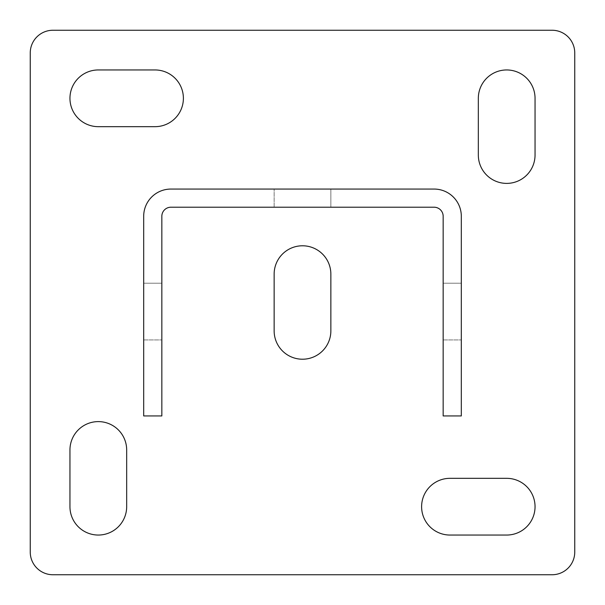 <?xml version="1.0" encoding="UTF-8"?>
<svg xmlns="http://www.w3.org/2000/svg" width="605" height="605" viewBox="0 0 605 605"><rect width="100%" height="100%" fill="white"/><g stroke="black" fill="none" stroke-linecap="round" stroke-linejoin="round"><path stroke-width="0.45" stroke-dasharray="3.02 2.27" d="M443.162 283.216L461.312 283.216L461.312 339.934L461.312 283.216L461.312 339.934L461.312 283.216L461.312 339.934L461.312 283.216L461.312 339.934L461.312 283.216L461.312 339.934L461.312 283.216L461.312 339.934L461.312 283.216L461.312 339.934L461.312 283.216L461.312 339.934L461.312 283.216L461.312 339.934L461.312 283.216L461.312 339.934L461.312 283.216L461.312 339.934L461.312 283.216L461.312 339.934L461.312 283.216L461.312 339.934L461.312 283.216L461.312 339.934L461.312 283.216L461.312 339.934L461.312 283.216L461.312 339.934L461.312 283.216L461.312 339.934L461.312 283.216L461.312 339.934L461.312 283.216L461.312 339.934L461.312 283.216L461.312 339.934L461.312 283.216L461.312 339.934L461.312 283.216L461.312 339.934L461.312 283.216L461.312 339.934L461.312 283.216L461.312 339.934L461.312 283.216L443.162 283.216L461.312 283.216L443.162 283.216L461.312 283.216L443.162 283.216L461.312 283.216L443.162 283.216L461.312 283.216L443.162 283.216L461.312 283.216L443.162 283.216L461.312 283.216L443.162 283.216L461.312 283.216L443.162 283.216L461.312 283.216L443.162 283.216L461.312 283.216L443.162 283.216L461.312 283.216L443.162 283.216L461.312 283.216L443.162 283.216L443.162 339.934L443.162 283.216L443.162 339.934L443.162 283.216L443.162 339.934L443.162 283.216L443.162 339.934L443.162 283.216L443.162 339.934L443.162 283.216L443.162 339.934L443.162 283.216L443.162 339.934L443.162 283.216L443.162 339.934L443.162 283.216L443.162 339.934L443.162 283.216L443.162 339.934L443.162 283.216L443.162 339.934L443.162 283.216L443.162 339.934L443.162 283.216L443.162 339.934L443.162 283.216L443.162 339.934L443.162 283.216L443.162 339.934L443.162 283.216L443.162 339.934L443.162 283.216L443.162 339.934L443.162 283.216L443.162 339.934L443.162 283.216L443.162 339.934L443.162 283.216L443.162 339.934L443.162 283.216L443.162 339.934L443.162 283.216L443.162 339.934L443.162 283.216L443.162 339.934L443.162 283.216L443.162 339.934L443.162 283.216L461.312 283.216L443.162 283.216M143.688 283.216L161.838 283.216L161.838 339.934L161.838 283.216L161.838 339.934L161.838 283.216L161.838 339.934L161.838 283.216L161.838 339.934L161.838 283.216L161.838 339.934L161.838 283.216L161.838 339.934L161.838 283.216L161.838 339.934L161.838 283.216L161.838 339.934L161.838 283.216L161.838 339.934L161.838 283.216L161.838 339.934L161.838 283.216L161.838 339.934L161.838 283.216L161.838 339.934L161.838 283.216L161.838 339.934L161.838 283.216L161.838 339.934L161.838 283.216L161.838 339.934L161.838 283.216L161.838 339.934L161.838 283.216L161.838 339.934L161.838 283.216L161.838 339.934L161.838 283.216L161.838 339.934L161.838 283.216L161.838 339.934L161.838 283.216L161.838 339.934L161.838 283.216L161.838 339.934L161.838 283.216L161.838 339.934L161.838 283.216L161.838 339.934L161.838 283.216L143.688 283.216L143.688 339.934L143.688 283.216L143.688 339.934L143.688 283.216L161.838 283.216L143.688 283.216L143.688 339.934L143.688 283.216L143.688 339.934L143.688 283.216L161.838 283.216L143.688 283.216L143.688 339.934L143.688 283.216L143.688 339.934L143.688 283.216L161.838 283.216L143.688 283.216L143.688 339.934L143.688 283.216L143.688 339.934L143.688 283.216L161.838 283.216L143.688 283.216L143.688 339.934L143.688 283.216L143.688 339.934L143.688 283.216L161.838 283.216L143.688 283.216L143.688 339.934L143.688 283.216L143.688 339.934L143.688 283.216L161.838 283.216L143.688 283.216L143.688 339.934L143.688 283.216L143.688 339.934L143.688 283.216L161.838 283.216L143.688 283.216L143.688 339.934L143.688 283.216L143.688 339.934L143.688 283.216L161.838 283.216L143.688 283.216L143.688 339.934L143.688 283.216L143.688 339.934L143.688 283.216L161.838 283.216L143.688 283.216L143.688 339.934L143.688 283.216L143.688 339.934L143.688 283.216L161.838 283.216L143.688 283.216L143.688 339.934L143.688 283.216L143.688 339.934L143.688 283.216L161.838 283.216L143.688 283.216L143.688 339.934L143.688 283.216L143.688 339.934L143.688 283.216L161.838 283.216L143.688 283.216M330.859 207.213L330.859 189.062L274.141 189.062L330.859 189.062L274.141 189.062L330.859 189.062L274.141 189.062L330.859 189.062L274.141 189.062L330.859 189.062L274.141 189.062L330.859 189.062L274.141 189.062L330.859 189.062L274.141 189.062L330.859 189.062L274.141 189.062L330.859 189.062L274.141 189.062L330.859 189.062L274.141 189.062L330.859 189.062L274.141 189.062L330.859 189.062L274.141 189.062L330.859 189.062L274.141 189.062L330.859 189.062L274.141 189.062L330.859 189.062L274.141 189.062L330.859 189.062L274.141 189.062L330.859 189.062L274.141 189.062L330.859 189.062L274.141 189.062L330.859 189.062L274.141 189.062L330.859 189.062L274.141 189.062L330.859 189.062L274.141 189.062L330.859 189.062L274.141 189.062L330.859 189.062L274.141 189.062L330.859 189.062L274.141 189.062L330.859 189.062L330.859 207.213L330.859 189.062L330.859 207.213L330.859 189.062L330.859 207.213L330.859 189.062L330.859 207.213L330.859 189.062L330.859 207.213L330.859 189.062L330.859 207.213L330.859 189.062L330.859 207.213L330.859 189.062L330.859 207.213L330.859 189.062L330.859 207.213L330.859 189.062L330.859 207.213L330.859 189.062L330.859 207.213L330.859 189.062L330.859 207.213L274.141 207.213L330.859 207.213L274.141 207.213L330.859 207.213L274.141 207.213L330.859 207.213L274.141 207.213L330.859 207.213L274.141 207.213L330.859 207.213L274.141 207.213L330.859 207.213L274.141 207.213L330.859 207.213L274.141 207.213L330.859 207.213L274.141 207.213L330.859 207.213L274.141 207.213L330.859 207.213L274.141 207.213L330.859 207.213L274.141 207.213L330.859 207.213L274.141 207.213L330.859 207.213L274.141 207.213L330.859 207.213L274.141 207.213L330.859 207.213L274.141 207.213L330.859 207.213L274.141 207.213L330.859 207.213L274.141 207.213L330.859 207.213L274.141 207.213L330.859 207.213L274.141 207.213L330.859 207.213L274.141 207.213L330.859 207.213L274.141 207.213L330.859 207.213L274.141 207.213L330.859 207.213L274.141 207.213L330.859 207.213L330.859 189.062L330.859 207.213M449.969 478.328A28.359 28.359 0 0 0 421.609 506.688A28.359 28.359 0 0 0 449.969 535.047L506.688 535.047A28.359 28.359 0 0 0 535.047 506.688A28.359 28.359 0 0 0 506.688 478.328L449.969 478.328M98.312 69.953A28.359 28.359 0 0 0 69.953 98.312A28.359 28.359 0 0 0 98.312 126.672L155.031 126.672A28.359 28.359 0 0 0 183.391 98.312A28.359 28.359 0 0 0 155.031 69.953L98.312 69.953M461.312 415.938L443.162 415.938L443.162 216.287A9.075 9.075 0 0 0 434.087 207.213L170.912 207.213A9.075 9.075 0 0 0 161.838 216.287L161.838 415.938L143.688 415.938L143.688 216.287A27.225 27.225 0 0 1 170.912 189.062L434.087 189.062A27.225 27.225 0 0 1 461.312 216.287L461.312 415.938M330.859 330.859L330.859 274.141A28.359 28.359 0 0 0 302.5 245.781A28.359 28.359 0 0 0 274.141 274.141L274.141 330.859A28.359 28.359 0 0 0 302.5 359.219A28.359 28.359 0 0 0 330.859 330.859M535.047 98.312A28.359 28.359 0 0 0 506.688 69.953A28.359 28.359 0 0 0 478.328 98.312L478.328 155.031A28.359 28.359 0 0 0 506.688 183.391A28.359 28.359 0 0 0 535.047 155.031L535.047 98.312M30.25 52.938L30.25 552.062A22.688 22.688 0 0 0 52.938 574.75L552.062 574.75A22.688 22.688 0 0 0 574.75 552.062L574.75 52.938A22.688 22.688 0 0 0 552.062 30.25L52.938 30.25A22.688 22.688 0 0 0 30.25 52.938M69.953 506.688A28.359 28.359 0 0 0 98.312 535.047A28.359 28.359 0 0 0 126.672 506.688L126.672 449.969A28.359 28.359 0 0 0 98.312 421.609A28.359 28.359 0 0 0 69.953 449.969L69.953 506.688M274.141 207.213L274.141 189.062L274.141 207.213M143.688 339.934L161.838 339.934L143.688 339.934M443.162 339.934L461.312 339.934L443.162 339.934"/><path stroke-width="0.91" d="M449.969 478.328A28.359 28.359 0 0 0 421.609 506.688A28.359 28.359 0 0 0 449.969 535.047L506.688 535.047A28.359 28.359 0 0 0 535.047 506.688A28.359 28.359 0 0 0 506.688 478.328L449.969 478.328M98.312 69.953A28.359 28.359 0 0 0 69.953 98.312A28.359 28.359 0 0 0 98.312 126.672L155.031 126.672A28.359 28.359 0 0 0 183.391 98.312A28.359 28.359 0 0 0 155.031 69.953L98.312 69.953M330.859 274.141A28.359 28.359 0 0 0 302.5 245.781A28.359 28.359 0 0 0 274.141 274.141L274.141 330.859A28.359 28.359 0 0 0 302.5 359.219A28.359 28.359 0 0 0 330.859 330.859L330.859 274.141M552.062 30.25L52.938 30.25A22.688 22.688 0 0 0 30.25 52.938L30.25 552.062A22.688 22.688 0 0 0 52.938 574.75L552.062 574.75A22.688 22.688 0 0 0 574.75 552.062L574.75 52.938A22.688 22.688 0 0 0 552.062 30.25M478.328 98.312L478.328 155.031A28.359 28.359 0 0 0 506.688 183.391A28.359 28.359 0 0 0 535.047 155.031L535.047 98.312A28.359 28.359 0 0 0 506.688 69.953A28.359 28.359 0 0 0 478.328 98.312M126.672 506.688L126.672 449.969A28.359 28.359 0 0 0 98.312 421.609A28.359 28.359 0 0 0 69.953 449.969L69.953 506.688A28.359 28.359 0 0 0 98.312 535.047A28.359 28.359 0 0 0 126.672 506.688M443.162 216.287L443.162 415.938L461.312 415.938L461.312 216.287A27.225 27.225 0 0 0 434.087 189.062L170.912 189.062A27.225 27.225 0 0 0 143.688 216.287L143.688 415.938L161.838 415.938L161.838 216.287A9.075 9.075 0 0 1 170.912 207.213L434.087 207.213A9.075 9.075 0 0 1 443.162 216.287"/></g></svg>
